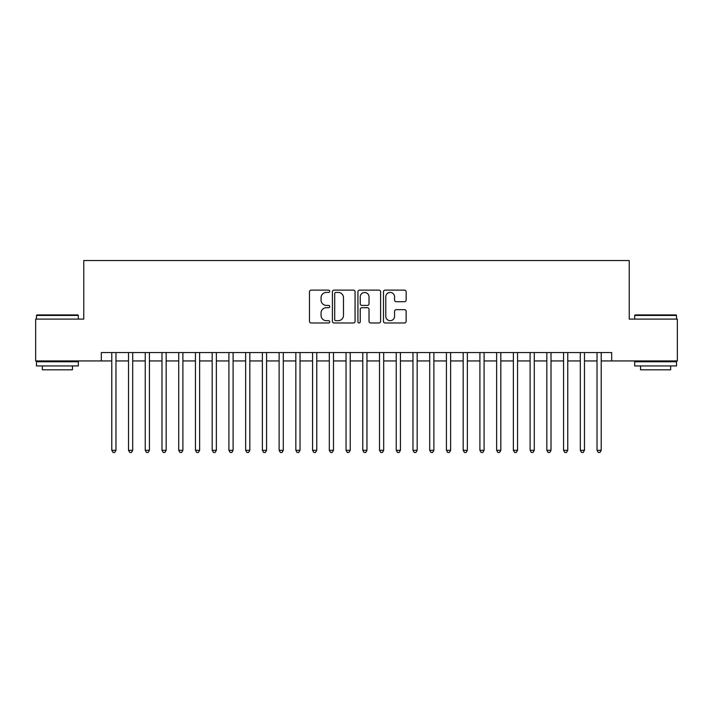 <?xml version="1.0" encoding="UTF-8"?>
<svg xmlns="http://www.w3.org/2000/svg" width="713" height="713" viewBox="0 0 713 713"><rect width="100%" height="100%" fill="white"/><g stroke="black" fill="none" stroke-linecap="round" stroke-linejoin="round"><path stroke-width="1.07" d="M329.727 291.278A1.15 1.15 0 0 0 328.577 290.129L311.126 290.129A1.64 1.64 0 0 0 309.487 291.769L309.487 321.331A1.64 1.64 0 0 0 311.126 322.98L328.577 322.98A1.15 1.15 0 0 0 329.727 321.83A1.15 1.15 0 0 0 328.577 320.681L326.322 320.681A5.258 5.258 0 0 1 321.064 315.422L321.064 312.962A5.258 5.258 0 0 1 326.322 307.704L328.577 307.704A1.15 1.15 0 0 0 329.727 306.554A1.15 1.15 0 0 0 328.577 305.405L326.322 305.405A5.258 5.258 0 0 1 321.064 300.146L321.064 297.686A5.258 5.258 0 0 1 326.322 292.428L328.577 292.428A1.15 1.15 0 0 0 329.727 291.278M404.503 301.706A1.64 1.64 0 0 0 406.143 300.066L406.143 291.769A1.64 1.64 0 0 0 404.503 290.129L385.118 290.129A1.64 1.64 0 0 0 383.478 291.769L383.478 321.331A1.64 1.64 0 0 0 385.118 322.98L404.503 322.98A1.64 1.64 0 0 0 406.143 321.331L406.143 311.314A1.64 1.64 0 0 0 404.503 309.674L396.205 309.674A1.64 1.64 0 0 0 394.565 311.314L394.565 316.287A4.394 4.394 0 0 1 390.171 320.681A4.394 4.394 0 0 1 385.778 316.287L385.778 296.822A4.394 4.394 0 0 1 390.171 292.428A4.394 4.394 0 0 1 394.565 296.822L394.565 300.066A1.64 1.64 0 0 0 396.205 301.706L404.503 301.706M101.326 360.938L35.65 360.938L35.65 319.103L83.76 319.103L83.76 260.539L629.24 260.539L629.24 319.103L677.35 319.103L677.35 360.938L611.674 360.938L611.674 352.57L101.326 352.57L101.326 360.938L111.781 360.938M355.065 291.769A1.64 1.64 0 0 0 353.416 290.129L334.041 290.129A1.64 1.64 0 0 0 332.401 291.769L332.401 321.331A1.64 1.64 0 0 0 334.041 322.98L353.416 322.98A1.64 1.64 0 0 0 355.065 321.331L355.065 291.769M359.584 290.129L378.959 290.129A1.64 1.64 0 0 1 380.599 291.769L380.599 321.331A1.64 1.64 0 0 1 378.959 322.98L370.662 322.98A1.64 1.64 0 0 1 369.022 321.331L369.022 309.344A1.64 1.64 0 0 0 367.382 307.704L361.883 307.704A1.64 1.64 0 0 0 360.234 309.344L360.234 321.83A1.15 1.15 0 0 1 359.085 322.98A1.15 1.15 0 0 1 357.935 321.83L357.935 291.769A1.64 1.64 0 0 1 359.584 290.129M115.969 360.938L128.518 360.938M132.698 360.938L145.247 360.938M149.436 360.938L161.985 360.938M166.165 360.938L178.713 360.938M182.902 360.938L195.451 360.938M199.631 360.938L212.18 360.938M216.36 360.938L228.909 360.938M233.098 360.938L245.646 360.938M249.826 360.938L262.375 360.938M266.564 360.938L279.113 360.938M283.293 360.938L295.842 360.938M300.03 360.938L312.579 360.938M316.759 360.938L329.308 360.938M333.497 360.938L346.046 360.938M350.226 360.938L362.774 360.938M366.954 360.938L379.503 360.938M383.692 360.938L396.241 360.938M400.421 360.938L412.97 360.938M417.158 360.938L429.707 360.938M433.887 360.938L446.436 360.938M450.625 360.938L463.174 360.938M467.354 360.938L479.902 360.938M484.091 360.938L496.64 360.938M500.82 360.938L513.369 360.938M517.549 360.938L530.098 360.938M534.287 360.938L546.835 360.938M551.015 360.938L563.564 360.938M567.753 360.938L580.302 360.938M584.482 360.938L597.031 360.938M601.219 360.938L611.674 360.938M335.85 292.428A1.15 1.15 0 0 0 334.7 293.578L334.7 319.531A1.15 1.15 0 0 0 335.85 320.681L338.229 320.681A5.258 5.258 0 0 0 343.488 315.422L343.488 297.686A5.258 5.258 0 0 0 338.229 292.428L335.85 292.428M369.022 296.902A4.394 4.394 0 0 0 364.628 292.508A4.394 4.394 0 0 0 360.234 296.902L360.234 303.765A1.64 1.64 0 0 0 361.883 305.405L367.382 305.405A1.64 1.64 0 0 0 369.022 303.765L369.022 296.902M115.969 352.57L115.969 450.286L111.781 450.286L111.781 352.57M115.969 450.286L114.713 452.461L113.037 452.461L111.781 450.286M36.987 314.923L77.815 314.923L78.314 315.422L36.488 315.422L36.987 314.923M57.405 365.956L36.488 365.956L36.488 361.767L78.314 361.767L78.314 365.956L57.405 365.956M72.459 365.956L72.459 369.806L42.343 369.806L42.343 365.956M635.185 314.923L676.013 314.923L676.512 315.422L634.686 315.422L635.185 314.923M655.595 365.956L634.686 365.956L634.686 361.767L676.512 361.767L676.512 365.956L655.595 365.956M670.657 365.956L670.657 369.806L640.541 369.806L640.541 365.956M132.698 352.57L132.698 450.286L128.518 450.286L128.518 352.57M132.698 450.286L131.442 452.461L129.775 452.461L128.518 450.286M149.436 352.57L149.436 450.286L145.247 450.286L145.247 352.57M149.436 450.286L148.179 452.461L146.504 452.461L145.247 450.286M166.165 352.57L166.165 450.286L161.985 450.286L161.985 352.57M166.165 450.286L164.908 452.461L163.241 452.461L161.985 450.286M182.902 352.57L182.902 450.286L178.713 450.286L178.713 352.57M182.902 450.286L181.646 452.461L179.97 452.461L178.713 450.286M199.631 352.57L199.631 450.286L195.451 450.286L195.451 352.57M199.631 450.286L198.374 452.461L196.699 452.461L195.451 450.286M216.36 352.57L216.36 450.286L212.18 450.286L212.18 352.57M216.36 450.286L215.112 452.461L213.437 452.461L212.18 450.286M233.098 352.57L233.098 450.286L228.909 450.286L228.909 352.57M233.098 450.286L231.841 452.461L230.165 452.461L228.909 450.286M249.826 352.57L249.826 450.286L245.646 450.286L245.646 352.57M249.826 450.286L248.57 452.461L246.903 452.461L245.646 450.286M266.564 352.57L266.564 450.286L262.375 450.286L262.375 352.57M266.564 450.286L265.307 452.461L263.632 452.461L262.375 450.286M283.293 352.57L283.293 450.286L279.113 450.286L279.113 352.57M283.293 450.286L282.036 452.461L280.369 452.461L279.113 450.286M300.03 352.57L300.03 450.286L295.842 450.286L295.842 352.57M300.03 450.286L298.774 452.461L297.098 452.461L295.842 450.286M316.759 352.57L316.759 450.286L312.579 450.286L312.579 352.57M316.759 450.286L315.502 452.461L313.836 452.461L312.579 450.286M333.497 352.57L333.497 450.286L329.308 450.286L329.308 352.57M333.497 450.286L332.24 452.461L330.565 452.461L329.308 450.286M350.226 352.57L350.226 450.286L346.046 450.286L346.046 352.57M350.226 450.286L348.969 452.461L347.293 452.461L346.046 450.286M366.954 352.57L366.954 450.286L362.774 450.286L362.774 352.57M366.954 450.286L365.707 452.461L364.031 452.461L362.774 450.286M383.692 352.57L383.692 450.286L379.503 450.286L379.503 352.57M383.692 450.286L382.435 452.461L380.76 452.461L379.503 450.286M400.421 352.57L400.421 450.286L396.241 450.286L396.241 352.57M400.421 450.286L399.164 452.461L397.498 452.461L396.241 450.286M417.158 352.57L417.158 450.286L412.97 450.286L412.97 352.57M417.158 450.286L415.902 452.461L414.226 452.461L412.97 450.286M433.887 352.57L433.887 450.286L429.707 450.286L429.707 352.57M433.887 450.286L432.631 452.461L430.964 452.461L429.707 450.286M450.625 352.57L450.625 450.286L446.436 450.286L446.436 352.57M450.625 450.286L449.368 452.461L447.693 452.461L446.436 450.286M467.354 352.57L467.354 450.286L463.174 450.286L463.174 352.57M467.354 450.286L466.097 452.461L464.43 452.461L463.174 450.286M484.091 352.57L484.091 450.286L479.902 450.286L479.902 352.57M484.091 450.286L482.835 452.461L481.159 452.461L479.902 450.286M500.82 352.57L500.82 450.286L496.64 450.286L496.64 352.57M500.82 450.286L499.563 452.461L497.888 452.461L496.64 450.286M517.549 352.57L517.549 450.286L513.369 450.286L513.369 352.57M517.549 450.286L516.301 452.461L514.626 452.461L513.369 450.286M534.287 352.57L534.287 450.286L530.098 450.286L530.098 352.57M534.287 450.286L533.03 452.461L531.354 452.461L530.098 450.286M551.015 352.57L551.015 450.286L546.835 450.286L546.835 352.57M551.015 450.286L549.759 452.461L548.092 452.461L546.835 450.286M567.753 352.57L567.753 450.286L563.564 450.286L563.564 352.57M567.753 450.286L566.496 452.461L564.821 452.461L563.564 450.286M584.482 352.57L584.482 450.286L580.302 450.286L580.302 352.57M584.482 450.286L583.225 452.461L581.558 452.461L580.302 450.286M601.219 352.57L601.219 450.286L597.031 450.286L597.031 352.57M601.219 450.286L599.963 452.461L598.287 452.461L597.031 450.286M36.488 319.103L36.488 315.422M46.024 361.767L46.024 360.938M68.778 361.767L68.778 360.938M78.314 319.103L78.314 315.422M634.686 319.103L634.686 315.422M644.222 361.767L644.222 360.938M666.976 361.767L666.976 360.938M676.512 319.103L676.512 315.422"/></g></svg>
